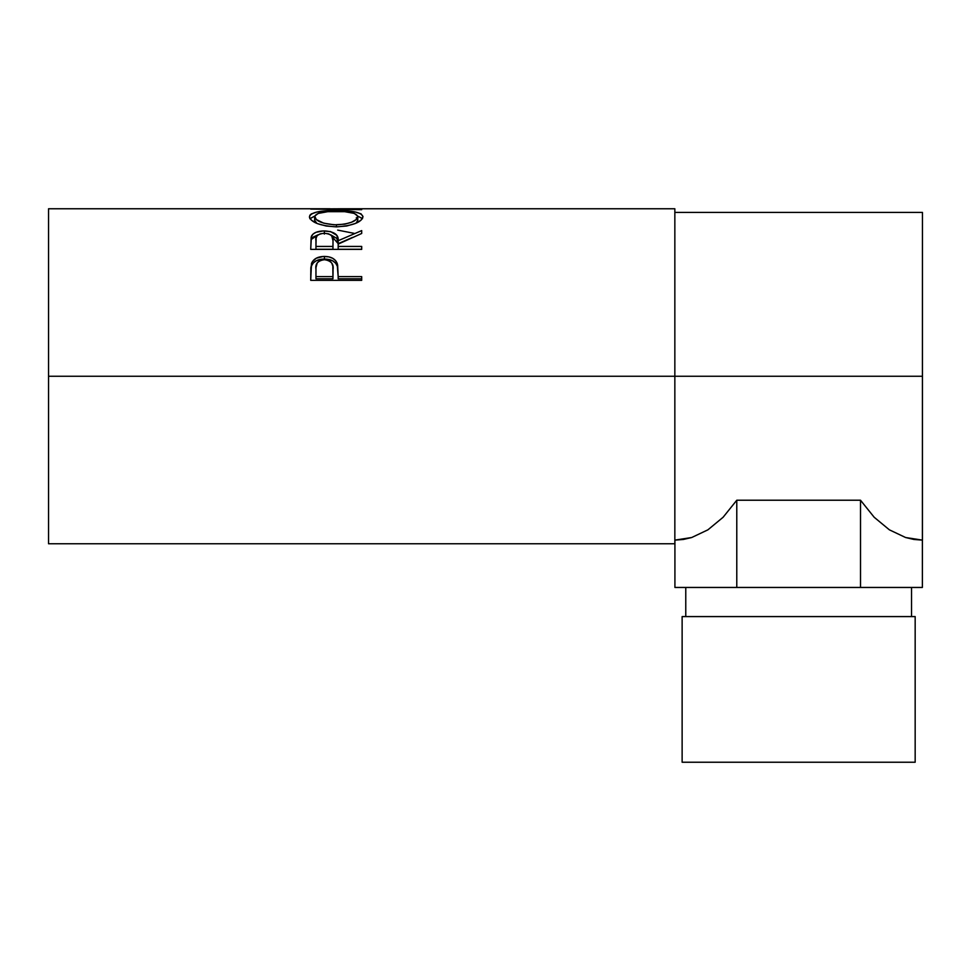 <?xml version="1.0" encoding="UTF-8"?>
<svg xmlns="http://www.w3.org/2000/svg" width="971" height="971" viewBox="0 0 971 971"><rect width="100%" height="100%" fill="white"/><g stroke="black" fill="none" stroke-linecap="round" stroke-linejoin="round"><path stroke-width="1.46" d="M682.128 616.585L682.128 762.235L915.168 762.235L915.168 616.585L682.128 616.585L915.168 616.585L915.168 762.235L682.128 762.235L682.128 616.585M685.769 587.455L685.769 616.585L685.769 587.455M683.341 539.463L674.918 540.119L674.918 587.455L736.783 587.455L674.918 587.455L674.918 540.119L683.341 539.463L691.692 537.521L707.92 529.826L723.116 517.252L736.783 500.223L860.512 500.223L874.179 517.252L889.375 529.826L905.603 537.521L913.954 539.463L922.377 540.119L913.954 539.463M674.845 540.119L691.692 537.521L707.92 529.826L723.116 517.252L736.783 500.223L860.512 500.223L860.512 587.455L736.783 587.455L873.694 587.455L860.512 587.455L860.512 500.223L874.179 517.252L889.375 529.826L905.603 537.521L922.377 540.119L922.377 587.455L873.694 587.455L922.377 587.455L922.45 212.406L922.45 376.263L674.845 376.263L674.845 208.765L340.263 208.765L324.933 208.947L361.698 209.651L310.72 209.093L335.213 208.789M911.526 616.585L911.526 587.455L911.526 616.585M48.55 543.76L48.55 376.263L48.55 543.76L674.845 543.76L674.845 376.263L48.55 376.263L48.55 208.765L48.55 376.263L922.45 376.263L922.45 540.119M361.698 280.34L310.72 280.34L311.485 263.469C313.451 258.869 317.748 256.526 324.399 256.441C331.184 256.514 335.505 258.954 337.338 263.772L337.338 266.212L335.687 263.238L332.774 260.871L324.399 259.051L324.399 256.441L324.399 259.051L316.17 260.798L313.208 263.044L311.485 265.92L311.485 263.469L310.72 274.575L311.485 265.92C313.451 261.417 317.748 259.123 324.399 259.051C331.232 259.123 335.541 261.515 337.338 266.212L338.175 276.626L361.698 276.626L361.698 280.34L310.72 280.34L310.841 267.717L312.177 261.939L316.17 258.237L323.294 256.465L328.817 256.866L332.774 258.31L335.687 260.726L337.641 264.986L338.175 276.626L361.698 276.626L361.698 280.34L361.698 278.786L338.175 278.786L361.698 278.786M361.698 249.377L310.72 249.377L311.412 236.281C313.232 232.785 317.541 231.001 324.35 230.916L324.35 234.072L324.35 230.916C334.23 231.499 338.83 234.764 338.175 240.723L338.175 243.672L336.816 238.393L330.541 234.739L338.175 243.672L338.175 240.723L361.698 230.588L361.698 233.465L338.175 244.122L338.175 246.44L361.698 246.44L361.698 249.377L310.72 249.377L311.157 237.094L313.063 234.047L316.012 232.3L323.234 230.928L330.601 231.608L336.816 235.334L338.175 240.723L361.698 230.588L361.698 233.465L338.175 244.122L338.175 246.44L361.698 246.44L361.698 249.377L338.175 249.256L361.698 249.256M309.531 217.638L309.846 215.271L311.278 213.936L317.068 211.981L333.514 210.646L355.192 211.969L361.066 213.863L363.008 216.691L361.115 220.114L355.325 223.476L346.708 226L336.439 226.874L326.159 226.012L317.359 223.597L311.46 220.247L309.531 217.638M310.72 209.093L361.698 209.651M674.845 543.76L674.845 208.765M337.677 230.103L354.087 233.343M361.698 209.238L324.933 208.947L361.698 209.117M336.184 210.634L336.184 211.375L336.184 210.634C319.665 210.391 310.732 212.455 309.409 216.812C311.06 222.48 320.066 225.83 336.439 226.874C352.752 225.733 361.613 222.347 363.008 216.691C361.515 212.418 352.57 210.404 336.184 210.634M362.535 218.681L357.692 216.096L362.45 218.548M309.98 218.596L314.738 216.084L309.846 218.778M356.236 217.892L357.401 218.985M314.738 220.866L314.64 216.751C315.709 213.11 322.894 211.314 336.172 211.375C349.584 211.302 356.782 213.086 357.777 216.751C356.745 221.279 349.621 223.985 336.415 224.859L336.415 226.874L336.415 224.859C323.1 224.022 315.842 221.315 314.64 216.751L314.64 220.211L316.91 223.415L314.738 220.866M356.272 222.905L357.777 220.211L356.272 222.905M357.777 220.211L357.777 216.751L357.777 220.211M311.412 239.327L318.342 234.691L313.063 237.142L311.412 239.327M338.175 243.672L352.485 237.434L338.175 243.672M338.175 246.44L338.175 249.256L338.175 246.44M332.944 249.256L315.951 249.256L332.944 249.256L333.017 243.697L332.944 249.256M324.338 233.234C331.05 233.987 333.939 236.487 333.017 240.747L332.944 246.44L315.951 246.44L315.951 249.256L315.951 246.44L332.944 246.44L333.017 240.747L331.669 235.674L328.671 233.877L324.338 233.234L320.114 233.89L317.177 235.65L316.133 238.041L315.951 246.44L315.951 240.614C314.98 236.426 317.784 233.962 324.338 233.234M333.017 243.697L333.017 240.747M337.338 266.212L338.175 275.946L337.338 266.212M338.175 276.626L338.175 278.786L338.175 276.626M332.944 278.786L315.951 278.786L332.944 278.786L333.053 271.904L332.944 278.786M324.411 259.682C331.075 260.701 333.951 264.003 333.053 269.586L332.944 276.626L315.951 276.626L315.951 278.786L315.951 276.626L332.944 276.626L332.835 266.163L331.706 262.935L328.708 260.544L324.411 259.682L320.236 260.519L317.238 262.813L315.988 267.608L315.951 276.626L315.951 269.283C315.053 263.857 317.881 260.653 324.411 259.682M334.255 224.823L344.754 224.167L351.672 222.165L356.272 219.507L357.692 216.096L354.318 213.414L344.62 211.666L327.773 211.678L318.172 213.438L314.738 216.108L316.279 219.519L323.707 223.172L334.255 224.823M736.783 500.223L736.783 587.455L736.783 500.223M48.55 208.765L330.189 208.765M674.845 212.406L922.45 212.406M333.053 269.562L333.053 271.88"/></g></svg>

